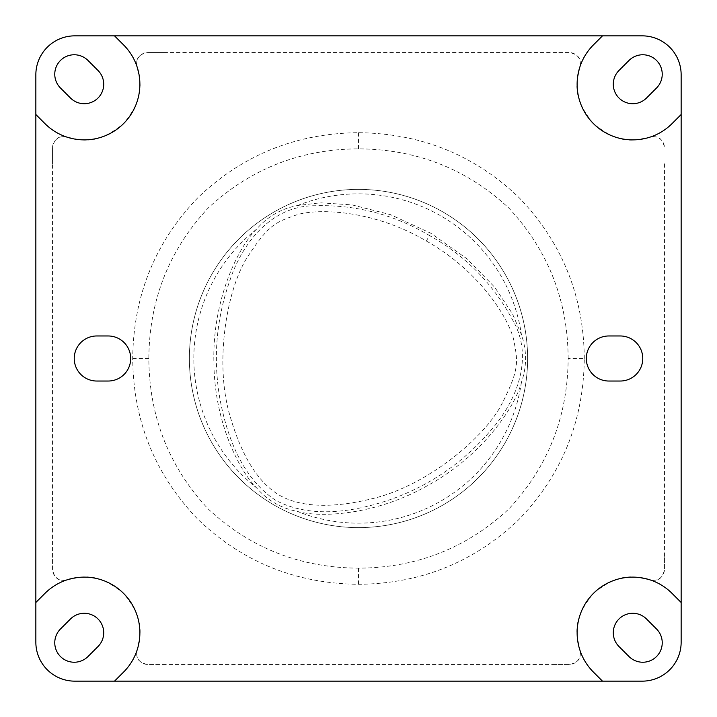 <?xml version="1.0" encoding="UTF-8"?>
<svg xmlns="http://www.w3.org/2000/svg" width="717" height="717" viewBox="0 0 717 717"><rect width="100%" height="100%" fill="white"/><g stroke="black" fill="none" stroke-linecap="round" stroke-linejoin="round"><path stroke-width="0.54" stroke-dasharray="3.58 2.69" d="M642.208 681.15L74.792 681.15A38.942 38.942 0 0 1 35.85 642.208L35.85 74.792A38.942 38.942 0 0 1 74.792 35.85L642.208 35.85A38.942 38.942 0 0 1 681.15 74.792L681.15 642.208A38.942 38.942 0 0 1 642.208 681.15M608.832 381.032L620.232 381.032A22.532 22.532 0 0 0 642.764 358.5A22.532 22.532 0 0 0 620.232 335.968L608.832 335.968A22.532 22.532 0 0 0 586.3 358.5A22.532 22.532 0 0 0 608.832 381.032M664.462 163.799L664.462 569.253C662.096 581.747 655.006 580.519 649.907 579.838C635.612 577.373 621.514 570.338 593.273 593.559C570.391 621.782 577.391 635.54 579.838 649.907C580.546 654.971 581.738 662.114 569.253 664.462L147.747 664.462C135.253 662.096 136.481 655.006 137.162 649.907C139.627 635.612 146.662 621.514 123.441 593.273C95.218 570.391 81.46 577.391 67.093 579.838C62.029 580.546 54.886 581.738 52.538 569.253L52.538 147.747C54.904 135.253 61.994 136.481 67.093 137.162C81.388 139.627 95.486 146.662 123.727 123.441C146.609 95.218 139.609 81.46 137.162 67.093C136.454 62.029 135.262 54.886 147.747 52.538L569.253 52.538C581.747 54.904 580.519 61.994 579.838 67.093C577.373 81.388 570.338 95.486 593.559 123.727C621.782 146.609 635.54 139.609 649.907 137.162C654.971 136.454 662.114 135.262 664.462 147.747A11.122 11.122 0 0 0 649.907 137.162A55.63 55.63 0 0 1 579.838 67.093A11.122 11.122 0 0 0 569.253 52.538L553.201 52.538M584.292 358.5C583.772 296.22 562.146 242.704 519.395 197.973C474.86 155.114 421.229 133.362 358.5 132.708C296.22 133.228 242.704 154.854 197.973 197.605C155.114 242.14 133.362 295.771 132.708 358.5C133.228 420.78 154.854 474.296 197.605 519.027C242.14 561.886 295.771 583.638 358.5 584.292C420.78 583.772 474.296 562.146 519.027 519.395C561.886 474.86 583.638 421.229 584.292 358.5L568.151 358.5C567.774 416.765 547.994 466.919 508.819 508.962C466.633 548.129 416.523 567.855 358.5 568.151C300.235 567.774 250.081 547.994 208.038 508.819C168.871 466.633 149.145 416.523 148.849 358.5C149.226 300.235 169.006 250.081 208.181 208.038C250.367 168.871 300.477 149.145 358.5 148.849C416.765 149.226 466.919 169.006 508.962 208.181C548.129 250.367 567.855 300.477 568.151 358.5M163.799 52.538L147.747 52.538A11.122 11.122 0 0 0 137.162 67.093A55.63 55.63 0 0 1 67.093 137.162A11.122 11.122 0 0 0 52.538 147.747L52.538 163.799M52.538 553.201L52.538 569.253A11.122 11.122 0 0 0 67.093 579.838A55.63 55.63 0 0 1 137.162 649.907A11.122 11.122 0 0 0 147.747 664.462L163.799 664.462M553.201 664.462L569.253 664.462A11.122 11.122 0 0 0 579.838 649.907A55.63 55.63 0 0 1 649.907 579.838A11.122 11.122 0 0 0 664.462 569.253L664.462 553.201M628.997 60.47A19.467 19.467 0 0 1 656.53 60.47A19.467 19.467 0 0 1 656.53 88.003L646.519 98.014A19.467 19.467 0 0 1 618.986 98.014A19.467 19.467 0 0 1 618.986 70.481L628.997 60.47M60.47 88.003L70.481 98.014A19.467 19.467 0 0 0 98.014 98.014A19.467 19.467 0 0 0 98.014 70.481L88.003 60.47A19.467 19.467 0 0 0 60.47 60.47A19.467 19.467 0 0 0 60.47 88.003M88.003 656.53L98.014 646.519A19.467 19.467 0 0 0 98.014 618.986A19.467 19.467 0 0 0 70.481 618.986L60.47 628.997A19.467 19.467 0 0 0 60.47 656.53A19.467 19.467 0 0 0 88.003 656.53M656.53 628.997L646.519 618.986A19.467 19.467 0 0 0 618.986 618.986A19.467 19.467 0 0 0 618.986 646.519L628.997 656.53A19.467 19.467 0 0 0 656.53 656.53A19.467 19.467 0 0 0 656.53 628.997M189.387 358.5A169.113 169.113 0 0 0 443.052 504.956A169.113 169.113 0 0 0 443.052 212.044A169.113 169.113 0 0 0 189.387 358.5A169.113 169.113 0 0 0 358.5 527.613A169.113 169.113 0 0 0 527.613 358.5A169.113 169.113 0 0 0 358.5 189.387A169.113 169.113 0 0 0 189.387 358.5M108.168 335.968L96.768 335.968A22.532 22.532 0 0 0 74.236 358.5A22.532 22.532 0 0 0 96.768 381.032L108.168 381.032A22.532 22.532 0 0 0 130.7 358.5A22.532 22.532 0 0 0 108.168 335.968M256.489 229.243C239.532 245.465 212.16 298.245 213.899 362.506C214.392 423.765 240.329 471.929 256.489 487.757C267.36 500.376 281.046 508.281 297.564 511.472C319.361 517.557 374.032 515.935 427.332 485.732C483.85 455.107 515.873 405.015 521.447 382.215C526.932 366.495 526.932 350.685 521.447 334.794L512.44 313.768L494.82 287.365L467.108 258.891L430.818 233.24L390.46 214.643L351.948 204.874L320.266 202.812L297.555 205.528C281.198 208.638 267.513 216.543 256.489 229.243A164.659 164.659 0 0 0 256.489 487.757M426.337 240.993C482.622 272.89 510.513 322.041 514.008 341.265C517.647 361.529 519.87 368.332 502.33 402.999C485.606 437.003 426.848 486.18 371.666 498.817C315.847 512.467 290.197 501.237 279.531 495.277C268.956 488.931 246.549 472.476 230.399 417.258C213.783 363.367 226.93 287.589 248.046 256.193C269.198 223.704 276.502 222.1 295.673 215.208C314.136 208.638 370.492 208.199 426.337 240.993L429.492 235.535C393.965 214.437 355.695 204.515 314.7 205.752C272.039 205.564 242.525 242.409 230.121 279.8C216.382 318.33 212.949 357.81 219.814 398.24C226.895 436.734 242.158 478.338 276.018 500.529C312.11 519.278 355.99 511.687 392.898 498.665C431.437 484.468 463.998 461.784 490.589 430.63C516.832 401.126 534.282 357.263 512.763 320.212C493.314 283.986 465.557 255.754 429.492 235.535L430.818 233.24M602.477 681.15L593.416 672.089A55.63 55.63 0 0 1 593.416 593.416A55.63 55.63 0 0 1 672.089 593.416L681.15 602.477M681.15 114.523L672.089 123.584A55.63 55.63 0 0 1 593.416 123.584A55.63 55.63 0 0 1 593.416 44.911L602.477 35.85M114.523 35.85L123.584 44.911A55.63 55.63 0 0 1 123.584 123.584A55.63 55.63 0 0 1 44.911 123.584L35.85 114.523M35.85 602.477L44.911 593.416A55.63 55.63 0 0 1 123.584 593.416A55.63 55.63 0 0 1 123.584 672.089L114.523 681.15M358.5 132.708L358.5 148.849M132.708 358.5L148.849 358.5M358.5 568.151L358.5 584.292M297.555 205.528A164.659 164.659 0 0 1 521.447 334.794M521.447 382.215A164.659 164.659 0 0 1 297.564 511.472"/><path stroke-width="1.08" d="M628.997 60.47A19.467 19.467 0 0 1 656.53 60.47A19.467 19.467 0 0 1 656.53 88.003L646.519 98.014A19.467 19.467 0 0 1 618.986 98.014A19.467 19.467 0 0 1 618.986 70.481L628.997 60.47M593.416 44.911L602.477 35.85L642.208 35.85A38.942 38.942 0 0 1 681.15 74.792L681.15 114.523L672.089 123.584A55.63 55.63 0 0 1 593.416 123.584A55.63 55.63 0 0 1 593.416 44.911M60.47 88.003L70.481 98.014A19.467 19.467 0 0 0 98.014 98.014A19.467 19.467 0 0 0 98.014 70.481L88.003 60.47A19.467 19.467 0 0 0 60.47 60.47A19.467 19.467 0 0 0 60.47 88.003M44.911 123.584L35.85 114.523L35.85 74.792A38.942 38.942 0 0 1 74.792 35.85L114.523 35.85L123.584 44.911A55.63 55.63 0 0 1 123.584 123.584A55.63 55.63 0 0 1 44.911 123.584M88.003 656.53L98.014 646.519A19.467 19.467 0 0 0 98.014 618.986A19.467 19.467 0 0 0 70.481 618.986L60.47 628.997A19.467 19.467 0 0 0 60.47 656.53A19.467 19.467 0 0 0 88.003 656.53M123.584 672.089L114.523 681.15L74.792 681.15A38.942 38.942 0 0 1 35.85 642.208L35.85 602.477L44.911 593.416A55.63 55.63 0 0 1 123.584 593.416A55.63 55.63 0 0 1 123.584 672.089M656.53 628.997L646.519 618.986A19.467 19.467 0 0 0 618.986 618.986A19.467 19.467 0 0 0 618.986 646.519L628.997 656.53A19.467 19.467 0 0 0 656.53 656.53A19.467 19.467 0 0 0 656.53 628.997M672.089 593.416A55.63 55.63 0 0 0 593.416 593.416A55.63 55.63 0 0 0 593.416 672.089L602.477 681.15L642.208 681.15A38.942 38.942 0 0 0 681.15 642.208L681.15 602.477L672.089 593.416M114.523 681.15L602.477 681.15M681.15 602.477L681.15 114.523M608.832 381.032L620.232 381.032A22.532 22.532 0 0 0 642.764 358.5A22.532 22.532 0 0 0 620.232 335.968L608.832 335.968A22.532 22.532 0 0 0 586.3 358.5A22.532 22.532 0 0 0 608.832 381.032M35.85 602.477L35.85 114.523M114.523 35.85L602.477 35.85M96.768 335.968L108.168 335.968A22.532 22.532 0 0 1 130.7 358.5A22.532 22.532 0 0 1 108.168 381.032L96.768 381.032A22.532 22.532 0 0 1 74.236 358.5A22.532 22.532 0 0 1 96.768 335.968"/></g></svg>
